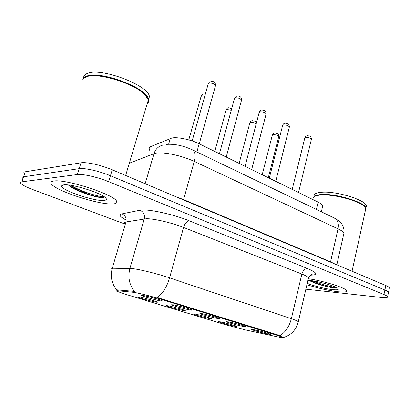 <?xml version="1.0" encoding="UTF-8"?>
<svg xmlns="http://www.w3.org/2000/svg" width="410" height="410" viewBox="0 0 410 410"><rect width="100%" height="100%" fill="white"/><g stroke="black" fill="none" stroke-linecap="round" stroke-linejoin="round"><path stroke-width="0.61" d="M183.629 310.58C178.945 309.77 166.357 306.224 166.173 305.66L167.787 305.732C171.954 306.434 183.618 309.658 185.115 310.513C185.735 310.847 185.238 310.867 183.629 310.58M209.853 318.606C205.102 317.75 193.228 314.419 193.1 313.906L194.883 314.029C199.132 314.777 210.181 317.817 211.539 318.606C212.124 318.924 211.565 318.924 209.853 318.606M234.658 326.201C229.866 325.304 218.622 322.163 218.545 321.696L220.493 321.865C224.803 322.655 235.299 325.535 236.534 326.257C237.088 326.565 236.462 326.544 234.658 326.201M155.867 302.083C151.269 301.335 137.888 297.542 137.637 296.917L139.072 296.948C143.131 297.583 155.487 301.012 157.143 301.955C157.794 302.298 157.368 302.344 155.867 302.083M190.004 309.965C185.002 309.119 171.805 305.394 171.59 304.758L173.343 304.82C177.766 305.542 189.953 308.909 191.608 309.863C192.31 310.242 191.777 310.278 190.004 309.965M217.52 318.462C212.452 317.565 200.034 314.075 199.88 313.501L201.828 313.619C206.343 314.398 217.859 317.565 219.355 318.432C220.016 318.795 219.406 318.806 217.52 318.462M243.473 326.478C238.359 325.535 226.633 322.255 226.535 321.732L228.667 321.906C233.244 322.731 244.16 325.719 245.513 326.519C246.138 326.862 245.457 326.847 243.473 326.478M267.986 334.047C262.846 333.069 251.735 329.973 251.694 329.507L253.995 329.727C258.613 330.588 268.996 333.422 270.226 334.15C270.81 334.483 270.062 334.447 267.986 334.047M160.776 300.94C155.872 300.161 141.798 296.163 141.496 295.456L143.049 295.466C147.354 296.122 160.295 299.715 162.14 300.761C162.883 301.155 162.427 301.217 160.776 300.94M149.045 148.917C148.738 147.979 149.153 147.267 150.296 146.78L171.954 137.986C177.591 136.807 190.87 139.62 199.168 143.787L318.104 202.13C320.851 203.498 322.398 204.733 322.752 205.835L322.486 206.973M133.03 292.268L134.418 292.458C139.241 293.201 151.5 296.302 159.592 298.834L278.118 335.641L283.018 337.45C283.541 337.927 281.465 337.671 276.786 336.677L245.257 329.886L226.13 324.91L124.42 293.929L116.22 291.003L116.973 290.69L133.03 292.268L133.306 291.295L136.146 292.186M53.915 181.015C51.188 181.384 50.333 182.327 51.352 183.859C55.458 190.875 99.43 205.067 112.735 203.934C116.276 203.749 117.537 202.796 116.512 201.074C114.047 194.524 65.595 178.821 53.915 181.015C51.188 181.384 50.333 182.327 51.352 183.859C55.458 190.875 99.43 205.067 112.735 203.934C116.276 203.749 117.537 202.796 116.512 201.074C114.047 194.524 65.595 178.821 53.915 181.015M62.663 185.089L62.935 185.223L62.663 185.089M92.599 195.596L102.285 197.697L92.599 195.596M306.916 284.704C317.74 288.168 328.143 290.516 338.127 291.751C344.297 292.386 347.147 292.022 346.665 290.664C345.917 287.922 323.654 280.942 308.305 278.718C323.654 280.942 345.917 287.922 346.665 290.664C347.147 292.022 344.297 292.386 338.127 291.751C328.143 290.516 317.74 288.168 306.916 284.704M311.518 274.659L312.01 274.741M111.192 269.047C110.551 268.499 110.91 268.227 112.273 268.232L131.958 268.54C139.087 269.216 157.614 273.788 169.591 277.857C166.911 286.841 162.837 293.406 157.363 297.558L278.257 335.047L283.146 337.584C291.11 335.242 296.163 329.942 298.311 321.686L298.198 322.193M388.408 292.801L388.526 292.238C388.224 291.648 387.009 290.91 384.893 290.019L110.444 175.731C99.712 171.18 84.398 167.736 79.171 168.664L23.595 176.787C22.268 176.997 21.868 177.499 22.386 178.299C21.868 177.499 22.268 176.997 23.595 176.787L79.171 168.664C84.398 167.736 99.712 171.18 110.444 175.731L384.893 290.019C387.009 290.91 388.224 291.648 388.526 292.238L388.408 292.801M279.856 335.672C285.447 332.305 289.281 326.652 291.356 318.729L169.591 277.857L183.547 227.437C171.939 222.784 153.653 218.515 146.385 218.73L125.962 221.959L112.273 268.232C110.157 276.299 111.607 283.5 116.609 289.829L133.306 291.295M305.87 289.204L381.131 297.429C385.748 297.906 387.911 297.665 387.609 296.696C387.296 296.128 386.082 295.405 383.955 294.523L108.629 181.676C97.852 177.181 82.518 173.712 77.311 174.552L21.92 181.814C20.597 182.004 20.203 182.481 20.731 183.255C22.13 184.936 26.112 187.027 32.687 189.528L124.558 223.911M311.774 274.797L311.339 274.726L311.774 274.797M389.321 288.379L389.444 287.794C389.146 287.184 387.937 286.426 385.825 285.524L112.253 169.807C101.562 165.199 86.269 161.786 81.026 162.801L25.271 171.78C23.939 172.005 23.529 172.533 24.036 173.353M147.082 104.13C148.394 103.018 148.82 101.598 148.364 99.866L144.95 94.782C134.629 83.43 96.786 71.863 86.161 76.947L83.568 78.561M147.349 103.233L148.271 100.163M147.349 97.682L144.745 94.433C134.521 83.189 97.093 71.75 86.566 76.788L86.264 76.906M148.471 101.911L148.548 99.246C147.462 88.042 99.399 69.977 86.361 76.316C84.327 77.116 83.143 78.243 82.81 79.699M148.712 100.142L149.383 96.458C148.338 85.142 100.337 67.035 87.284 73.482C84.716 74.523 83.496 76.06 83.63 78.095M68.321 184.987L70.505 186.765C77.557 191.665 95.197 197.277 101.946 197.707L104.699 197.061M63.801 184.869L61.684 185.838C59.747 189.712 93.941 201.433 103.74 200.434C106.82 200.213 107.23 199.163 104.975 197.277C99.338 192.234 71.053 183.665 63.801 184.869M98.426 193.602L95.397 192.305M104.217 196.718C100.522 197.405 80.544 191.511 70.94 185.34M101.946 197.707C95.269 197.087 77.018 190.993 69.295 185.504L68.613 185.023M365.428 210.227L365.771 208.669L364.341 206.512C359.058 200.833 334.222 194.145 321.594 195.006C317.642 195.211 315.106 195.898 313.988 197.066M365.095 207.347L364.141 206.23C358.909 200.603 334.34 193.986 321.835 194.842C318.637 195.006 316.361 195.498 315.013 196.318M365.817 209.233L365.879 208.162C365.725 202.535 336.456 193.417 321.712 194.499C316.525 194.801 313.814 195.867 313.573 197.707M366.033 207.475L366.376 205.892C366.238 200.203 336.994 191.07 322.25 192.213C316.448 192.592 313.747 193.894 314.147 196.118M308.925 280.23C312.692 282.803 324.207 286.252 331.26 287.502L336.579 287.553M307.239 283.305C313.091 285.821 325.509 288.917 332.689 289.634C337.563 290.106 339.301 289.685 337.891 288.373C335.293 285.939 317.601 281.04 308.797 280.327L307.951 280.255M336.267 287.389C333.263 287.446 320.082 284.197 312.435 280.788M331.26 287.502C323.557 285.878 316.407 283.52 309.816 280.435M168.633 144.217L170.304 138.447M278.118 335.641L278.257 335.047M116.973 290.69L117.239 289.773M159.592 298.834L159.777 298.162M196.872 152.002L199.168 143.787M149.122 150.752L150.296 146.78M316.387 209.428L318.104 202.13M307.495 268.504C304.82 268.663 302.939 270.513 301.852 274.044L183.547 227.437C184.879 223.44 186.796 221.231 189.287 220.816L307.495 268.504C317.412 272.814 318.416 275.033 310.498 275.161M308.315 278.687L308.525 277.785C307.92 276.822 305.696 275.576 301.852 274.044L291.356 318.729C295.303 320.061 297.624 321.045 298.311 321.686L308.525 277.785C310.057 275.31 311.272 274.234 312.164 274.556L310.949 274.895M134.629 291.643C129.252 284.853 127.679 277.109 129.908 268.406L144.279 218.889C145.053 214.825 143.623 211.939 139.989 210.227C146.626 208.49 173.02 214.097 189.287 220.816M125.496 219.688C119.838 216.659 118.649 214.722 121.919 213.871L139.989 210.227M383.955 294.523L385.825 285.524M108.629 181.676L112.253 169.807M77.311 174.552L81.026 162.801M21.92 181.814L25.271 171.78M121.919 213.871C125.352 215.465 126.7 218.161 125.962 221.959C124.548 222.21 124.112 222.743 124.66 223.552M343.631 234.51L343.923 233.218C343.457 231.963 341.494 230.512 338.035 228.867L194.248 161.417C182.527 155.79 163.785 151.736 156.184 153.13L153.975 153.683L145.166 183.726M183.501 199.942L194.248 161.417C195.667 155.682 195.134 151.864 192.633 149.963L191.947 149.629M175.588 196.595L183.588 199.593L330.562 261.826L334.729 263.912M163.293 145.002C158.665 146.016 155.559 148.912 153.975 153.683L129.324 163.231M166.26 144.407C174.378 143.731 183.173 145.586 192.633 149.963L334.944 218.34C337.937 220.375 338.967 223.886 338.035 228.867L330.506 262.128M336.83 264.804L343.923 233.218C344.313 229.923 343.601 226.832 341.786 223.942L338.747 220.734L334.099 217.935M215.404 86.018L215.542 85.516C214.225 83.732 212.031 82.922 208.962 83.081L208.218 83.912L192.147 140.938M198.373 143.408L201.612 144.991M204.785 96.089L201.725 95.837L201.049 96.555L188.779 139.897M241.428 100.563L241.546 100.117C240.332 98.477 238.225 97.718 235.227 97.836L234.417 98.636L219.452 153.74M225.792 156.851L228.759 158.301M266.018 114.308L266.121 113.913C264.993 112.407 262.964 111.689 260.032 111.771L259.161 112.54L245.072 166.306M251.561 169.489L254.359 170.857M289.281 127.325L289.373 126.972C288.322 125.578 286.37 124.906 283.5 124.953L282.567 125.691L269.283 178.181M275.894 181.425L278.539 182.722M311.328 139.666L311.405 139.349C310.431 138.062 308.54 137.427 305.737 137.442L304.748 138.144L292.202 189.425M298.921 192.72L301.422 193.945M231.255 110.275L226.817 109.475L226.079 110.172L214.794 151.454M256.153 124.01C254.636 122.815 252.78 122.277 250.587 122.395L249.792 123.072L239.138 163.395M278.662 136.889L278.744 136.581C277.734 135.29 275.863 134.649 273.137 134.654L272.286 135.3L262.21 174.711M69.946 186.376L70.264 186.514M72.319 187.375L83.01 191.203M79.273 190.804L97.206 195.739M102.818 196.723L104.535 196.943M321.358 211.816L322.752 205.835M387.609 296.696L389.444 287.794M208.362 83.404L210.12 81.513M210.842 81.282C211.616 81.047 212.698 81.288 214.082 81.995C215.086 82.605 215.573 83.778 215.542 85.516L199.286 143.751M197.968 143.218L202.022 145.191M205.318 94.203L203.56 94.105M201.166 96.13L202.919 94.295M234.54 98.185L236.493 96.206M237.072 96.048C240.163 95.925 241.654 97.283 241.546 100.117L226.243 156.999M225.495 156.702L229.149 158.496M259.263 112.14C259.971 110.761 260.673 110.08 261.37 110.1M261.836 109.998C264.67 110.49 265.752 109.906 266.121 113.913L251.689 169.509M251.284 169.35L254.733 171.047M282.659 125.332C283.33 123.938 284.074 123.251 284.883 123.266M285.257 123.195C287.861 123.697 289.014 123.051 289.373 126.972L275.74 181.338M275.638 181.297L278.902 182.901M304.825 137.827C306.613 135.044 305.983 136.468 307.136 135.751M307.444 135.7C309.868 136.243 311.031 135.464 311.405 139.349L298.521 192.521M298.675 192.597L301.775 194.12M231.711 108.583L228.616 107.758M226.182 109.788C226.904 108.471 227.545 107.835 228.098 107.886M256.373 123.184C255.553 121.283 255.599 121.145 252.35 120.694M249.885 122.723C250.597 121.37 251.279 120.719 251.93 120.781M268.319 177.709L278.744 136.581C278.446 134.48 278.149 133.583 277.847 133.885L274.854 132.963M272.368 134.992C273.05 133.624 273.767 132.968 274.515 133.024M148.364 99.866L125.644 175.47M144.745 94.433L144.95 94.782M149.383 96.458L148.548 99.246M63.601 184.895L61.684 185.838M70.505 186.765L69.295 185.504M365.771 208.669L352.052 271.241M364.141 206.23L364.341 206.512M366.376 205.892L365.879 208.162"/></g></svg>
